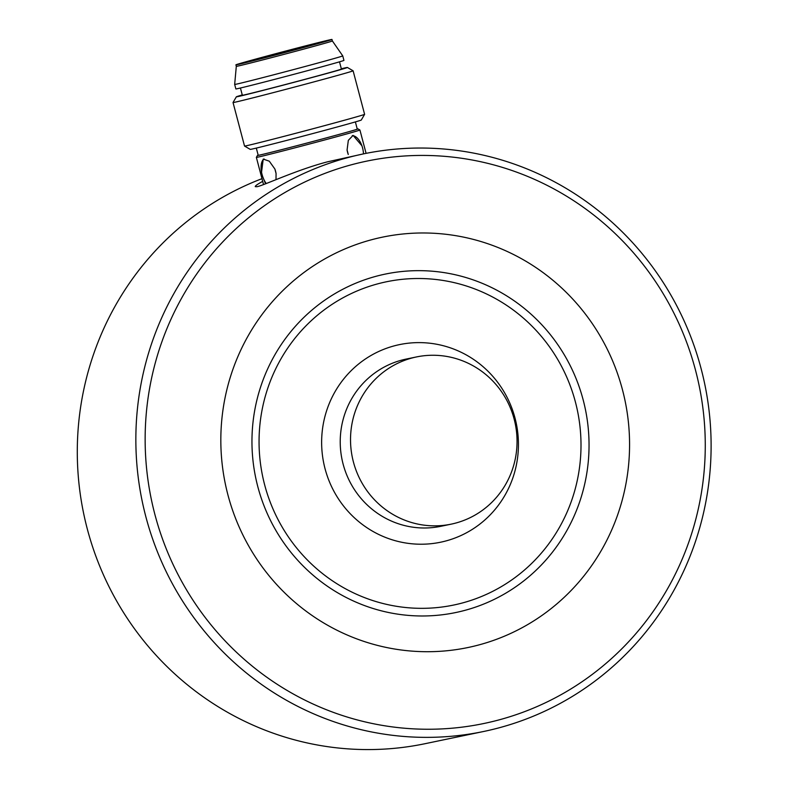 <?xml version="1.0" encoding="UTF-8"?>
<svg xmlns="http://www.w3.org/2000/svg" width="789" height="789" viewBox="0 0 789 789"><rect width="100%" height="100%" fill="white"/><g stroke="black" fill="none" stroke-linecap="round" stroke-linejoin="round"><path stroke-width="1.18" d="M264.128 158.974A14.744 6.943 74.8 0 0 261.544 172.219A14.744 6.943 -105.2 0 0 262.727 176.706A14.744 6.943 74.8 0 0 266.258 183.541M342.742 55.871L343.935 60.378A55.891 0.681 165.2 0 1 290.066 75.32A55.891 0.681 165.2 0 1 235.862 88.93L234.668 84.433A55.891 0.681 165.2 0 1 234.668 84.423A55.891 0.681 165.2 0 0 288.882 70.813A55.891 0.681 165.2 0 0 342.742 55.871L332.376 40.949A49.677 0.611 165.2 0 1 284.504 54.234A49.677 0.611 165.2 0 1 236.305 66.335A49.677 0.611 165.2 0 1 236.305 66.325L235.911 64.836A49.677 0.611 -14.8 0 0 237.193 64.639A49.677 0.611 -14.8 0 0 289.573 51.285A49.677 0.611 -14.8 0 0 331.982 39.45A49.677 0.611 -14.8 0 0 330.699 39.647A49.677 0.611 -14.8 0 0 278.32 53.001A49.677 0.611 -14.8 0 0 235.911 64.836M246.129 145.807A62.104 0.759 -14.8 0 0 311.231 129.209A62.104 0.759 -14.8 0 0 364.607 114.336A62.104 0.759 -14.8 0 0 364.607 114.326L353.107 70.803A62.104 0.759 165.2 0 1 300.096 85.587A62.104 0.759 165.2 0 1 234.629 102.284A62.104 0.759 165.2 0 1 233.031 102.521A62.104 0.759 165.2 0 1 233.031 102.511L244.531 146.054A62.104 0.759 -14.8 0 0 244.531 146.064A62.104 0.759 -14.8 0 0 246.129 145.807M364.607 114.336L361.293 120.027A57.439 0.7 165.2 0 1 311.921 133.785A57.439 0.7 165.2 0 1 251.701 149.141A57.439 0.7 165.2 0 1 250.221 149.368L244.531 146.064M242.262 94.936A57.439 0.7 -14.8 0 0 236.345 96.82A57.439 0.7 -14.8 0 0 237.824 96.603A57.439 0.7 -14.8 0 0 298.725 81.07A57.439 0.7 -14.8 0 0 347.407 67.479L353.097 70.793A62.104 0.759 165.2 0 1 353.107 70.803M173.925 293.508A294.978 287.304 -101.8 0 1 363.256 153.934A294.978 287.304 -101.8 0 1 655.777 271.455A294.978 287.304 -101.8 0 1 673.047 591.888A294.978 287.304 -101.8 0 1 483.706 731.472A294.978 287.304 -101.8 0 1 191.185 613.95A294.978 287.304 -101.8 0 1 173.925 293.508M182.21 297.078A287.216 279.74 -101.8 0 1 667.287 300.698A287.216 279.74 -101.8 0 1 426.109 729.243A287.216 279.74 -101.8 0 1 182.21 297.078M363.256 153.934L327.465 161.834C296.25 169.97 263.625 185.553 256.938 186.717L255.251 186.638C255.113 185.898 257.599 184.143 262.688 181.362M261.978 178.669A294.978 287.304 78.2 0 0 89.177 535.761A294.978 287.304 78.2 0 0 425.143 743.682L483.706 731.472M506.025 483.736A85.39 83.17 78.2 0 0 501.035 390.979A85.39 83.17 78.2 0 0 416.355 356.963A85.39 83.17 78.2 0 0 352.367 457.531A85.39 83.17 78.2 0 0 451.219 524.143A85.39 83.17 78.2 0 0 506.025 483.736M602.52 548.345A209.588 204.134 78.2 0 0 424.541 232.982A209.588 204.134 78.2 0 0 248.545 545.702A209.588 204.134 78.2 0 0 602.52 548.345M326.311 40.821A45.022 0.552 165.2 0 1 327.474 40.643A45.022 0.552 165.2 0 1 284.089 52.676A45.022 0.552 165.2 0 1 240.418 63.643A45.022 0.552 165.2 0 1 278.852 52.922A45.022 0.552 165.2 0 1 326.311 40.821M258.181 155.177A52.015 0.641 -14.8 0 0 257.461 155.472A52.015 0.641 -14.8 0 0 258.802 155.275A52.015 0.641 -14.8 0 0 313.933 141.211A52.015 0.641 -14.8 0 0 358.019 128.903A52.015 0.641 -14.8 0 0 357.249 129.001M256.307 148.085L258.21 155.285A51.236 0.631 -14.8 0 0 259.532 155.078A51.236 0.631 -14.8 0 0 313.539 141.31A51.236 0.631 -14.8 0 0 357.269 129.11L355.375 121.91M352.269 135.688A14.744 7.801 -104.4 0 1 361.895 145.748A14.744 7.801 75.6 0 1 363.078 150.235A14.744 7.801 -104.4 0 1 363.463 153.885M347.081 149.969A14.744 7.801 75.6 0 0 348.265 154.466L347.081 149.969L348.334 140.334L353.087 135.392L361.895 145.748M347.407 67.479A57.439 0.7 -14.8 0 0 341.331 68.761M240.428 88.003L242.341 95.242A51.236 0.631 -14.8 0 0 243.663 95.045A51.236 0.631 -14.8 0 0 297.68 81.267A51.236 0.631 -14.8 0 0 341.41 69.067L339.497 61.828M276.071 173.511A14.744 6.943 -105.2 0 0 274.878 169.014L276.071 173.511L275.992 179.675M261.544 172.219L263.23 159.092L269.286 161.183L274.878 169.014M265.558 183.817L262.727 176.706M358.019 128.903L359.912 130.007A53.563 0.661 165.2 0 1 359.922 130.017A53.563 0.661 165.2 0 1 314.2 142.77A53.563 0.661 165.2 0 1 257.737 157.169A53.563 0.661 165.2 0 1 256.356 157.376A53.563 0.661 165.2 0 1 256.356 157.366L263.536 184.587M566.739 530.75A172.86 168.363 78.2 0 0 419.955 270.657A172.86 168.363 78.2 0 0 274.809 528.561A172.86 168.363 78.2 0 0 566.739 530.75M559.707 526.914A165.098 160.798 78.2 0 0 419.511 278.507A165.098 160.798 78.2 0 0 280.884 524.833A165.098 160.798 78.2 0 0 559.707 526.914M505.414 494.456A100.913 98.29 78.2 0 0 419.718 342.613A100.913 98.29 78.2 0 0 334.98 493.184A100.913 98.29 78.2 0 0 505.414 494.456M416.355 356.963L406.049 359.103A85.39 83.17 78.2 0 0 342.071 459.681A85.39 83.17 78.2 0 0 440.913 526.293L451.219 524.143M332.376 40.949L331.982 39.45M236.305 66.335L234.668 84.423M366.086 153.352L359.922 130.017M236.345 96.82L233.031 102.511M257.461 155.472L256.356 157.366"/></g></svg>
